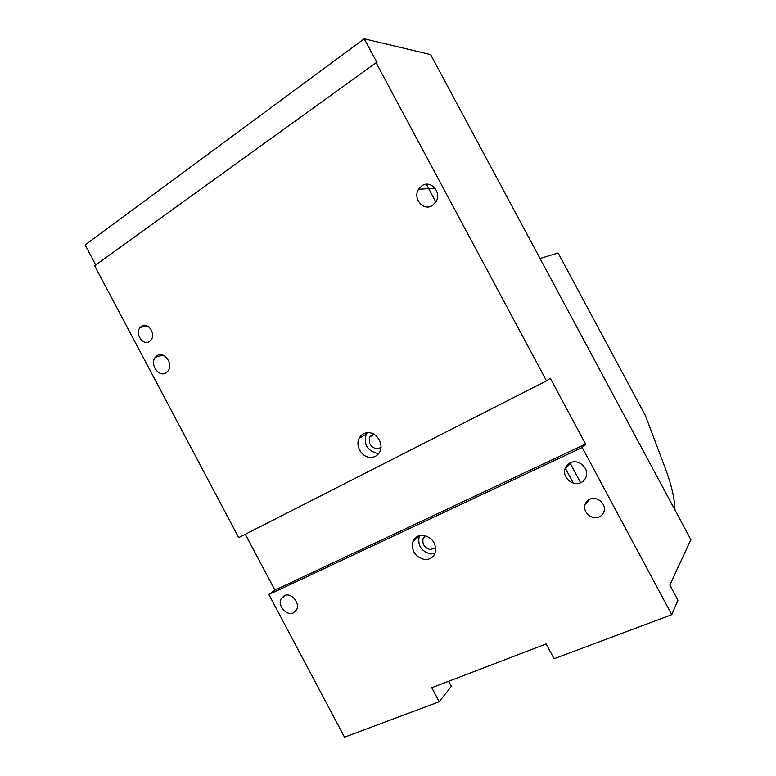 <?xml version="1.0" encoding="UTF-8"?>
<svg xmlns="http://www.w3.org/2000/svg" width="776" height="776" viewBox="0 0 776 776"><rect width="100%" height="100%" fill="white"/><g stroke="black" fill="none" stroke-linecap="round" stroke-linejoin="round"><path stroke-width="1.16" d="M540.048 258.505L558.109 252.976L645.477 415.732L665.255 468.161C671.473 484.767 674.722 498.716 674.994 510.026M569.991 462.903L580.632 482.769M565.277 468.112L573.299 483.099M434.89 553.54L430.447 553.938C421.125 551.193 417.401 545.237 419.263 536.07L419.496 535.547M435.685 547.769L430.302 549.602C424.375 547.875 421.998 544.092 423.162 538.263L425.229 535.566M423.521 535.246C432.892 537.923 436.733 543.889 435.045 553.162C433.027 557.721 429.467 559.826 424.336 559.467C414.908 556.664 411.135 550.62 413.007 541.347C415.014 536.973 418.526 534.945 423.521 535.246M671.773 614.689L582.213 447.5L268.884 594.532L344.505 737.2L439.216 701.746L431.766 687.74L546.168 643.934L554.074 658.746L671.773 614.689L677.962 600.236L669.853 585.094L690.882 539.64L430.631 54.592L364.235 38.8L377.155 62.934L376.098 62.72L546.517 380.851L550.3 378.232L585.579 444.085L274.917 590.129L245.303 534.266M599.227 516.913C592.185 520.347 582.698 512.373 584.939 504.943C585.657 502.305 587.257 500.394 589.76 499.23C596.676 495.748 606.25 503.537 604.155 511.006C603.456 513.751 601.817 515.73 599.227 516.913M293.406 612.856C286.645 616.396 277.294 605.532 281.184 598.703L284.278 595.658C290.932 592.049 300.399 602.797 296.607 609.684L293.406 612.856M580.885 482.662C572.901 486.727 562.173 477.473 564.976 468.995C565.83 466.153 567.586 464.087 570.244 462.787C578.081 458.655 588.916 467.676 586.297 476.202C585.473 479.18 583.668 481.333 580.885 482.662M439.216 701.746L451.38 686.304L448.693 681.26M268.884 594.532L274.917 590.129M376.098 62.72L94.633 265.78L238.717 537.622L546.517 380.851M95.739 264.985L85.117 244.935L364.235 38.8M582.213 447.5L585.579 444.085M380.948 447.597L376.632 448.838C370.443 447.073 368.183 443.077 369.842 436.859L373.052 433.813M369.968 457.365C361.538 457.015 355.127 445.608 359.201 438.227C361.286 434.405 364.526 432.562 368.891 432.707C377.233 432.95 383.771 444.202 379.881 451.622C377.766 455.638 374.469 457.549 369.968 457.365M149.496 341.459C143.065 346.183 134.597 333.554 140.116 327.501L141.455 326.289C147.809 321.506 156.383 334.019 150.932 340.15L149.496 341.459M166.103 372.781C158.925 377.854 149.409 364.119 155.336 357.261L157.043 355.689C164.114 350.539 173.766 364.138 167.936 371.074L166.103 372.781M432.484 205.465C423.657 211.625 412.425 198.578 418.536 189.296L421.921 185.745C430.564 179.528 441.942 192.225 436.102 201.605L432.484 205.465M584.59 479.733L584.163 478.947M435.87 202.002L426.363 184.242M378.96 453.194L376.816 453.252C367.087 450.439 363.537 444.153 366.185 434.385L367.232 432.717M413.007 541.347L419.263 536.07M423.162 538.263L426.043 535.799M584.939 504.943L589.498 499.346M281.184 598.703L285.937 595.134M564.976 468.995L571.495 462.302M369.842 436.859L374.187 434.424M359.201 438.227L366.185 434.385M140.116 327.501L147.091 325.881M155.336 357.261L162.97 355.127M418.536 189.296L435.016 188.161"/></g></svg>
